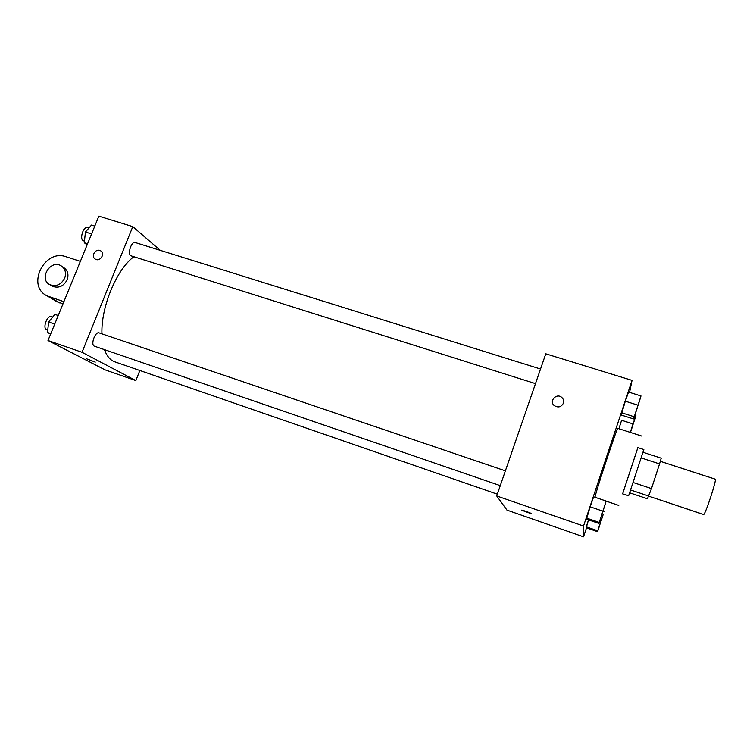 <?xml version="1.0" encoding="UTF-8"?>
<svg xmlns="http://www.w3.org/2000/svg" width="753" height="753" viewBox="0 0 753 753"><rect width="100%" height="100%" fill="white"/><g stroke="black" fill="none" stroke-linecap="round" stroke-linejoin="round"><path stroke-width="1.13" d="M648.813 496.199L703.566 514.487C704.883 516.021 717.176 478.71 715.209 479.153L660.325 461.316M641.18 457.928L659.543 463.904L661.238 458.191L643.006 452.28M659.543 463.904L651.486 488.593L647.42 498.759L629.649 492.81M630.6 489.987L648.87 496.095M628.642 495.728L622.609 493.864L637.847 447.611L643.843 449.55L628.642 495.728M633.094 482.494L651.486 488.593M622.627 493.874L637.866 447.621M595.039 497.281C594.371 496.001 617.564 425.831 617.799 428.391L641.66 436.043M604.48 506.741L606.165 501.056L593.637 496.811L590.136 506.807L586.521 519.165L598.917 523.439L600.734 518.083M639.128 402.187L640.991 395.946L628.529 392.068L625.319 401.208L621.206 415.025L633.546 418.941L635.588 412.945M629.574 392.398L632.049 380.387L583.528 526.027L583.528 536.833L586.521 527.844M602.767 515.993L597.694 530.79L586.286 526.836L588.517 519.852L586.258 527.749L597.553 531.665L599.002 527.382M621.601 420.287L618.9 428.749L621.601 420.287L633.019 423.92L630.27 432.391M632.049 380.387L545.784 353.816L496.716 495.954L506.967 510.11L583.528 536.833M496.716 495.954L583.528 526.027M531.58 513.734L521.697 510.139C523.344 510.233 533.5 514.045 531.364 513.762L521.481 510.158M563.385 403.231C561.201 407.147 558.161 407.928 554.255 405.585C548.626 401.057 556.712 392.52 561.879 397.537C563.517 399.156 564.016 401.048 563.385 403.231C564.016 401.048 563.517 399.156 561.879 397.546L561.879 397.537C556.712 392.52 548.626 401.057 554.255 405.585M497.338 494.166L114.814 361.835C110.258 360.235 106.813 356.169 104.479 349.646M101.947 333.861C100.836 307.168 116.771 269.028 133.874 256.735M500.284 485.638L94.483 346.211C90.238 345.128 95.16 331.169 99.17 332.911L505.385 470.851M535.496 383.635L131.21 255.888C127.041 254.947 131.257 240.922 135.22 242.532L540.541 369.017M48.004 340.516L98.85 216.167L132.782 226.615L160.257 250.344L132.782 226.615L82.021 352.291L135.851 380.594L139.842 370.495L135.851 380.594L105.015 369.836L48.004 340.516L82.021 352.291L135.851 380.594M630.383 432.429L634.817 419.035L630.694 431.685M631.805 428.438L632.191 427.271M634.374 420.55L635.909 415.43L633.019 423.92M630.336 432.41L634.817 419.035M634.854 415.091L635.909 415.43M640.991 395.946L633.546 418.941M635.965 411.844L637.094 408.465M634.835 415.025L639.777 399.984M628.529 392.068L625.319 401.208L637.857 405.142M625.319 401.208L621.63 412.776L634.111 416.729M621.63 412.776L621.206 415.025M597.694 530.79L597.553 531.665M600.461 523.062L600.819 521.998M598.588 528.493L603.162 514.628M600.009 520.219L601.007 520.568M586.286 526.836L586.258 527.749M603.115 510.995L604.132 511.353M606.165 501.056L598.917 523.439M601.769 515.052L602.758 512.078M600.056 519.918L605.083 504.698M593.637 496.811L590.136 506.807L602.739 511.108M590.136 506.807L586.559 518.064L599.096 522.384M586.559 518.064L586.521 519.165M94.803 226.069L91.508 225.053L85.456 232.009L84.27 242.739L87.113 244.866M85.456 232.009L91.584 233.929M84.27 242.739L87.564 243.774M84.449 241.111L83.602 240.847C79.121 239.802 83.244 225.947 87.536 227.651L88.882 228.074M58.226 315.516L54.931 314.406L48.587 321.992L47.524 332.497L50.611 334.134M48.587 321.992L54.724 324.082M47.524 332.497L50.818 333.635M47.759 330.153L46.78 329.823C42.215 328.628 47.1 314.858 51.43 316.702L52.663 317.117M99.82 250.448L100.629 250.805C105.599 253.441 100.121 262.157 95.367 259.154C90.793 256.811 94.972 248.65 99.82 250.448C94.982 248.65 90.793 256.82 95.377 259.154C100.121 262.157 105.599 253.45 100.638 250.815L99.82 250.448M132.782 226.615L82.021 352.291M86.237 358.654L95.264 362.118M55.28 300.711L62.941 303.996M51.336 285.594L52.446 286.291C58.687 288.493 63.591 286.338 67.149 279.824C68.956 274.365 67.723 270.214 63.44 267.39L62.226 266.571M80.373 261.357L66.076 256.754C44.267 248.565 25.979 286.347 47.26 295.929L63.883 301.68M64.664 278.205C61.087 284.756 56.164 286.921 49.905 284.709C38.459 279.335 50.187 259.239 60.955 265.715C65.247 268.557 66.48 272.727 64.664 278.205M49.576 296.889L59.6 302.885M606.146 501.15L618.797 505.432M49.905 284.709L52.446 286.291M47.26 295.929L57.313 301.925"/></g></svg>
